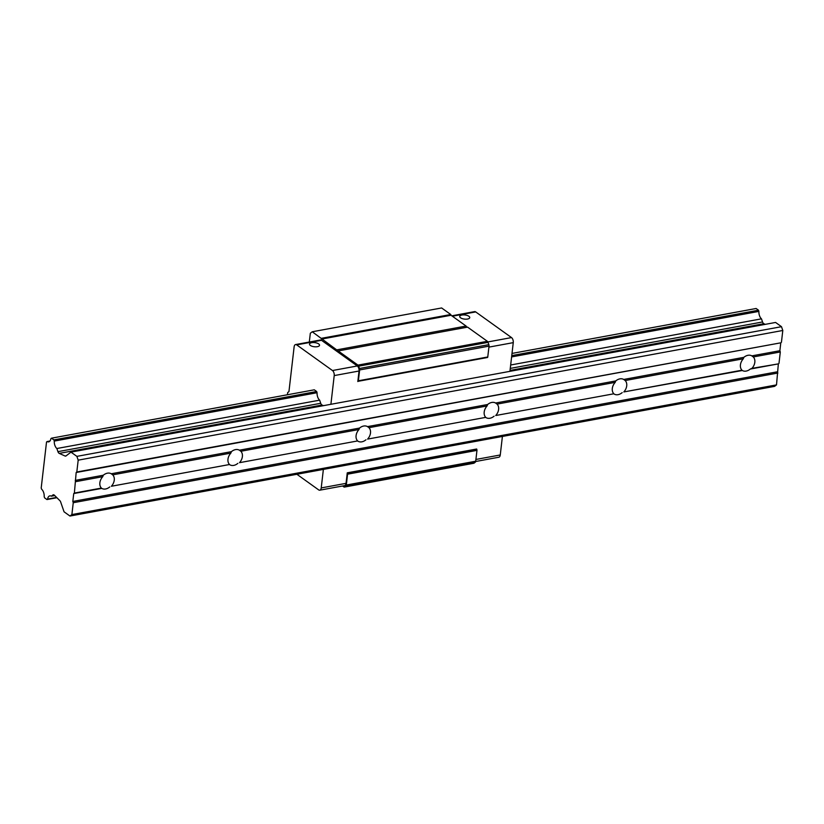 <?xml version="1.0" encoding="UTF-8"?>
<svg xmlns="http://www.w3.org/2000/svg" width="824" height="824" viewBox="0 0 824 824"><rect width="100%" height="100%" fill="white"/><g stroke="black" fill="none" stroke-linecap="round" stroke-linejoin="round"><path stroke-width="1.24" d="M743.299 358.79A8.724 6.386 125.6 0 0 741.981 370.192L742.342 370.501A8.724 6.386 125.6 0 0 750.304 369.039L751.952 368.359A8.724 6.386 125.6 0 0 753.27 356.957L751.828 355.875A8.724 6.386 125.6 0 0 743.866 357.338L743.299 358.79L625.159 380.534L623.716 379.452A8.724 6.386 125.6 0 0 615.755 380.925L615.188 382.367L497.047 404.11L495.605 403.029A8.724 6.386 125.6 0 0 487.643 404.502L487.077 405.944L368.936 427.687L367.494 426.616A8.724 6.386 125.6 0 0 359.532 428.078L358.965 429.52L240.824 451.264L239.382 450.192A8.724 6.386 125.6 0 0 231.42 451.655L230.854 453.107L112.703 474.851L111.271 473.769A8.724 6.386 125.6 0 0 103.299 475.232L102.743 476.684A8.724 6.386 125.6 0 0 101.414 488.086L74.376 493.071L76.169 472.502L76.807 472.008L78.187 460.163L76.879 456.372L70.967 452.129L66.033 455.919A2.905 1.576 79.6 0 1 65.642 456.105A2.905 1.576 79.6 0 1 65.055 456.022L59.235 453.385A2.905 1.576 79.6 0 1 57.938 451.655L56.856 448.524A6.211 3.368 79.6 0 1 54.281 441.087L53.869 439.882L51.5 438.183L50.892 438.656A6.211 3.368 79.6 0 1 48.637 441.87A6.211 3.368 79.6 0 1 47.133 441.551L46.525 442.024L41.2 488.004L41.612 489.209A6.211 3.368 79.6 0 1 44.187 496.656L44.599 497.861L46.968 499.55L47.576 499.087A6.211 3.368 79.6 0 1 49.831 495.873A6.211 3.368 79.6 0 1 51.335 496.182L52.921 494.966A2.905 1.576 79.6 0 1 53.323 494.781A2.905 1.576 79.6 0 1 54.394 495.214L59.884 500.693A2.905 1.576 79.6 0 1 60.698 502.074L64.056 511.807L69.968 516.04L71.884 514.567L73.254 502.722L72.821 501.456L73.738 493.555L74.376 493.071M743.866 357.338L623.716 379.452M741.981 370.192L623.84 391.936A8.724 6.386 125.6 0 0 625.159 380.534M742.342 370.501L623.84 391.936M615.755 380.925L495.605 403.029M615.188 382.367A8.724 6.386 125.6 0 0 613.87 393.779L495.729 415.523A8.724 6.386 125.6 0 0 497.047 404.11M613.87 393.779L495.729 415.523M614.23 394.088A8.724 6.386 125.6 0 0 622.192 392.615M487.643 404.502L367.494 426.616M487.077 405.944A8.724 6.386 125.6 0 0 485.758 417.356L367.607 439.099A8.724 6.386 125.6 0 0 368.936 427.687M485.758 417.356L367.607 439.099M486.119 417.665A8.724 6.386 125.6 0 0 494.081 416.192M359.532 428.078L239.382 450.192M358.965 429.52A8.724 6.386 125.6 0 0 357.647 440.933L239.496 462.676A8.724 6.386 125.6 0 0 240.824 451.264M357.647 440.933L239.496 462.676M358.007 441.242A8.724 6.386 125.6 0 0 365.969 439.779M231.42 451.655L111.271 473.769M230.854 453.107A8.724 6.386 125.6 0 0 229.536 464.509L111.384 486.253A8.724 6.386 125.6 0 0 112.703 474.851M229.536 464.509L111.384 486.253M229.896 464.818A8.724 6.386 125.6 0 0 237.858 463.356M69.968 516.04L774.591 386.363L776.507 384.89L778.35 363.878L750.304 369.039M778.35 363.878L751.952 368.359M102.743 476.684L75.695 481.659M103.299 475.232L75.262 480.392M56.907 497.727L46.968 499.55M56.609 497.418L47.576 499.087M54.734 495.554L51.335 496.182M776.507 384.89L71.884 514.567M777.877 373.035L73.254 502.722M777.444 371.779L72.821 501.456M101.414 488.086L101.785 488.395A8.724 6.386 125.6 0 0 109.746 486.933M101.785 488.395L73.738 493.555M778.989 363.384L780.307 351.972L753.27 356.957M780.307 351.972L779.875 350.715L751.828 355.875M779.875 350.715L780.791 342.815L76.169 472.502M780.791 342.815L76.807 472.008M781.43 342.321L782.8 330.476L78.187 460.163M782.8 330.476L781.492 326.685L76.879 456.372M781.492 326.685L775.58 322.452L70.967 452.129M765.269 324.347L763.848 323.708A2.905 1.576 79.6 0 1 762.55 321.968L761.469 318.837L510.664 365.001M51.5 438.183L314.294 389.814L316.663 391.513L317.075 392.718A6.211 3.368 -100.4 0 0 319.64 400.155L56.856 448.524M761.469 318.837A6.211 3.368 79.6 0 1 758.904 311.4L511.601 356.916M317.075 392.718L54.281 441.087M758.904 311.4L758.492 310.195L511.756 355.608M316.663 391.513L53.869 439.882M758.492 310.195L756.123 308.495L512.003 353.424M49.934 441.036L47.133 441.551M296.897 474.284L318.661 489.889A3.883 2.111 -100.4 0 0 319.774 490.187A3.883 2.111 -100.4 0 0 321.226 487.921L323.368 469.412M473.522 463.243A1.936 1.051 79.6 0 0 473.81 463.263A1.936 1.051 79.6 0 0 474.078 463.139L475.252 462.243A1.936 1.051 79.6 0 0 475.706 461.224L476.962 450.378A0.968 0.525 79.6 0 0 476.88 449.647L476.653 449.008L347.264 472.822L346.039 483.348A3.883 2.111 79.6 0 1 344.597 485.624L319.774 490.187M475.664 461.502L498.808 457.238A3.883 2.111 -100.4 0 0 500.261 454.972L502.403 436.463M347.264 472.822L347.481 473.46A0.968 0.525 79.6 0 1 347.574 474.191L346.317 485.037A1.936 1.051 79.6 0 1 345.853 486.057L344.69 486.953A1.936 1.051 79.6 0 1 344.422 487.077A1.936 1.051 79.6 0 1 343.866 486.922L342.578 485.995M309.309 342.042L310.329 333.246L312.244 331.773L336.697 349.87A2.524 1.37 -100.4 0 0 338.128 350.952A2.524 1.37 -100.4 0 0 338.19 350.942L357.966 365.114A1.936 1.051 79.6 0 1 358.667 366.175L359.46 368.483A1.936 1.051 79.6 0 1 359.635 369.945L358.378 380.791A0.968 0.525 79.6 0 1 358.141 381.306L487.54 357.482L358.141 381.306M321.381 338.324L450.769 314.511L441.633 307.96L312.244 331.773M450.769 314.511L451.037 315.262L321.638 339.076M451.037 315.262L466.096 326.057L336.697 349.87M466.096 326.057A2.524 1.37 -100.4 0 0 467.455 327.149M487.54 357.482A0.968 0.525 79.6 0 0 487.767 356.977L489.023 346.132A1.936 1.051 79.6 0 0 488.848 344.669L488.055 342.362A1.936 1.051 79.6 0 0 487.355 341.301L467.579 327.128L338.19 350.942M330.898 404.296L334.214 375.589A3.883 2.111 -100.4 0 0 332.474 370.532L296.681 344.875A3.883 2.111 -100.4 0 0 295.569 344.566L320.392 340.003A3.883 2.111 79.6 0 1 321.504 340.302L357.297 365.969A3.883 2.111 79.6 0 1 359.037 371.016L357.822 381.553M509.932 371.336L513.259 342.64A3.883 2.111 -100.4 0 0 511.508 337.582L475.716 311.925A3.883 2.111 -100.4 0 0 474.603 311.616L451.81 315.819M319.64 400.155L320.721 403.286A2.905 1.576 -100.4 0 0 322.029 405.027L323.441 405.666M295.569 344.566A3.883 2.111 -100.4 0 0 294.127 346.842L288.946 391.596L287.669 392.584L287.411 394.768M311.74 342.681A5.047 2.081 -173.4 0 1 316.993 343.103A5.047 2.081 -173.4 0 1 319.537 345.266A5.047 2.081 -173.4 0 1 314.294 346.75A5.047 2.081 -173.4 0 1 309.525 344.113A5.047 2.081 -173.4 0 1 311.74 342.681M461.945 315.036A5.047 2.081 -173.4 0 1 467.208 315.458A5.047 2.081 -173.4 0 1 469.752 317.621A5.047 2.081 -173.4 0 1 464.499 319.104A5.047 2.081 -173.4 0 1 459.73 316.468A5.047 2.081 -173.4 0 1 461.945 315.036M53.756 494.812L52.921 494.966M66.177 455.816L65.055 456.022M763.848 323.708L510.046 370.419M322.029 405.027L59.235 453.385M762.55 321.968L510.272 368.4M320.721 403.286L57.938 451.655M346.039 483.348L321.226 487.921M500.261 454.972L475.912 459.452M476.88 449.647L347.481 473.46M476.962 450.378L347.574 474.191M475.706 461.224L346.317 485.037M475.252 462.243L345.853 486.057M474.078 463.139L344.69 486.953M487.355 341.301L357.966 365.114M488.055 342.362L358.667 366.175M488.848 344.669L359.46 368.483M489.023 346.132L359.635 369.945M487.767 356.977L358.378 380.791M359.037 371.016L334.214 375.589M513.259 342.64L488.91 347.12M321.504 340.302L296.681 344.875M357.297 365.969L332.474 370.532M475.716 311.925L452.366 316.22M511.508 337.582L487.87 341.939M473.81 463.263L344.422 487.077"/></g></svg>
